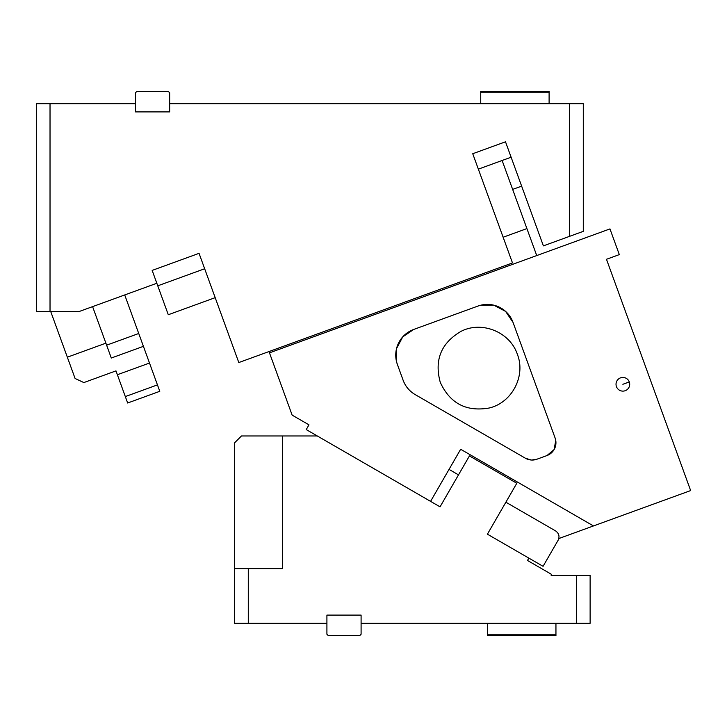 <?xml version="1.0" encoding="UTF-8"?>
<svg xmlns="http://www.w3.org/2000/svg" width="727" height="727" viewBox="0 0 727 727"><rect width="100%" height="100%" fill="white"/><g stroke="black" fill="none" stroke-linecap="round" stroke-linejoin="round"><path stroke-width="1.09" d="M50.726 311.538L75.09 378.485L83.85 382.575L115.975 370.879L117.374 374.732L115.975 370.879M229.45 336.855L215.192 297.661L168.291 314.736L156.832 283.257L79.116 311.538L36.35 311.538L36.35 103.707L50.027 103.707L50.027 311.538M127.661 403.003L117.374 374.732L149.498 363.046L143.419 346.343L159.786 391.308L127.661 403.003M569.614 236.33L569.614 103.707L583.29 103.707L583.29 231.35L543.387 245.871L505.501 141.801L472.741 153.724L512.49 262.938L238.81 362.546L199.053 253.332L152.161 270.408L156.832 283.257M569.614 103.707L169.664 103.707L169.664 111.903L135.486 111.903L135.486 103.707L50.027 103.707M67.338 357.193L105.888 343.162M75.09 378.485L83.85 382.575M125.326 396.578L157.45 384.883M92.593 306.64L106.624 345.18L138.739 333.493L124.717 294.944M138.739 333.493L143.419 346.343L111.295 358.029L106.624 345.18M505.501 141.801L472.741 153.724M199.053 253.332L152.161 270.408M169.664 111.903L135.486 111.903M511.117 157.214L478.348 169.146L502.121 160.485L536.726 255.568M204.669 268.754L157.768 285.82M521.641 186.13L512.644 189.402M480.738 103.707L480.738 91.393L549.103 91.393L549.103 92.765L480.738 92.765M549.103 103.707L549.103 92.765M169.664 103.707L169.664 92.765L168.3 91.393L136.849 91.393L135.486 92.765L135.486 103.707M487.408 534.181L516.806 483.264L469.442 455.92L440.044 506.837L317.299 435.973L282.476 435.973L282.476 568.605L248.289 568.605L248.289 623.293L326.914 623.293L326.914 634.235L328.277 635.607L359.729 635.607L361.092 634.235L361.092 623.293L576.456 623.293L576.456 575.439L551.175 575.439L551.175 574.157L527.493 560.481L528.856 558.118L487.408 534.181M361.092 623.293L361.092 615.097L326.914 615.097L326.914 623.293M248.289 623.293L234.612 623.293L234.612 568.605L248.289 568.605M282.476 435.973L241.455 435.973L234.612 442.807L234.612 568.605M576.456 575.439L590.124 575.439L590.124 623.293L576.456 623.293M555.946 623.293L555.946 635.607L487.572 635.607L487.572 634.235L555.946 634.235M487.572 623.293L487.572 634.235M616.441 386.619A6.834 6.834 0 0 0 625.202 390.708A6.834 6.834 0 0 0 629.291 381.948A6.834 6.834 0 0 0 620.522 377.858A6.834 6.834 0 0 0 616.441 386.619M292.145 415.126L308.966 424.85L306.24 429.584L430.575 501.366L460.654 449.268L593.459 525.939L690.65 490.571L606.472 259.285L619.322 254.614L609.962 228.914L269.472 352.849L292.145 415.126M413.736 329.44A27.344 27.344 0 0 0 397.396 364.491L403.131 380.248A27.344 27.344 0 0 0 415.153 394.579L525.385 458.219A13.677 13.677 0 0 0 536.899 459.228L546.949 455.565A13.677 13.677 0 0 0 555.119 438.036L513.035 322.397A27.344 27.344 0 0 0 477.984 306.058L413.736 329.44L402.731 336.874L396.533 348.624M503.139 237.238L526.902 228.587M269.472 352.849L268.999 351.559M396.469 348.869L396.606 361.946M396.651 362.137L397.396 364.491M403.131 380.248C405.457 386.437 409.465 391.208 415.153 394.579M525.385 458.219L531.201 460.009M531.628 460.037L536.899 459.228M546.949 455.565L554.092 449.595L555.755 440.444M555.737 440.353L555.119 438.036M513.035 322.397L505.592 311.392L493.833 305.195M493.615 305.14L480.529 305.267M480.338 305.313L477.984 306.058M440.271 382.347C434.164 359.965 441.144 342.944 461.191 331.276C481.992 320.616 510.018 332.103 517.36 354.294C526.003 376.004 511.908 402.822 489.126 408.02C466.271 411.973 449.986 403.421 440.271 382.347M528.856 558.118L543.069 566.315L558.109 540.27C559.835 536.471 558.999 533.354 555.61 530.928L505.874 502.212M555.61 530.928C558.999 533.354 559.835 536.471 558.109 540.27L559.172 538.425L593.459 525.939M458.501 474.867L449.032 469.397M440.044 506.837L430.575 501.366M622.866 384.283L629.291 381.948"/></g></svg>
